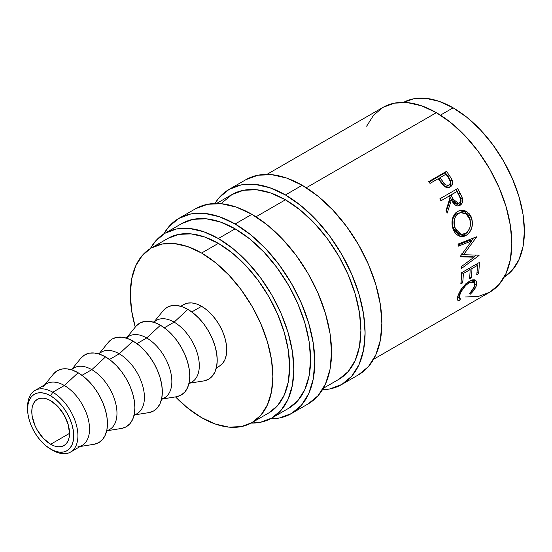 <?xml version="1.0" encoding="UTF-8"?>
<svg xmlns="http://www.w3.org/2000/svg" width="552" height="552" viewBox="0 0 552 552"><rect width="100%" height="100%" fill="white"/><g stroke="black" fill="none" stroke-linecap="round" stroke-linejoin="round"><path stroke-width="0.83" d="M27.621 407.997A35.576 20.541 60 0 1 34.969 390.464A35.576 20.541 60 0 1 52.757 392.224L50.66 395.853A32.609 18.83 60 0 1 73.72 435.79A32.609 18.83 60 0 1 50.66 449.107L52.757 450.315A35.576 20.541 -120 0 0 77.908 435.79A35.576 20.541 -120 0 0 52.757 392.224A35.576 20.541 60 0 1 75.997 423.57A35.576 20.541 60 0 1 70.539 452.081A35.576 20.541 60 0 1 52.757 450.315L46.161 445.995L41.835 441.986L37.846 437.225L34.355 431.892L31.485 426.206L29.353 420.369L28.042 414.621L27.6 409.17L28.042 404.23L29.353 399.993L31.485 396.619L34.355 394.238L37.846 392.948L41.835 392.789L46.161 393.769L50.66 395.853L55.159 398.965L59.485 402.974L63.466 407.742L66.964 413.068L69.828 418.754L71.96 424.591L73.271 430.346L73.72 435.79L73.271 440.731L71.96 444.967L69.828 448.341L66.964 450.722L63.466 452.012L59.485 452.171L55.159 451.191L50.66 449.107A32.609 18.83 60 0 1 27.6 409.17A32.609 18.83 60 0 1 50.66 395.853L52.757 392.224L64.377 385.51L52.757 392.224A35.576 20.541 -120 0 0 27.6 406.748L27.6 409.17M245.875 179.697A112.649 65.039 -120 0 1 302.199 185.272L317.745 196.015L332.683 209.877L346.456 226.327L358.531 244.736L368.432 264.387L375.795 284.542L380.328 304.414L381.86 323.244L380.328 340.301L375.795 354.943L368.432 366.59L358.531 374.808A112.649 65.039 -120 0 0 375.795 284.542A112.649 65.039 -120 0 0 302.199 185.272L285.432 194.953A112.649 65.039 60 0 1 359.028 294.223A112.649 65.039 60 0 1 341.757 384.496A112.649 65.039 60 0 1 322.437 389.753L329.689 388.96L341.757 384.496L351.665 376.271L359.028 364.624L363.561 349.982L365.086 332.925L363.561 314.095L359.028 294.223L351.665 274.075L341.757 254.417L329.689 236.008L315.916 219.558L300.971 205.696L285.432 194.953L302.199 185.272L286.66 178.068L271.722 174.673L257.95 175.225L245.875 179.697L229.108 189.377A112.649 65.039 60 0 1 285.432 194.953L269.893 187.749L254.948 184.361L241.176 184.906L229.108 189.377A112.649 65.039 60 0 0 214.894 203.481L219.199 197.595L229.108 189.377M195.567 208.739A112.649 65.039 -120 0 1 251.891 214.321L267.437 225.057L282.376 238.919L296.148 255.369L308.216 273.778L318.124 293.436L325.487 313.584L330.02 333.456L331.552 352.286L330.02 369.35L325.487 383.985L318.124 395.639L308.216 403.857A112.649 65.039 -120 0 0 325.487 313.591A112.649 65.039 -120 0 0 251.891 214.321L235.124 224.002A112.649 65.039 60 0 1 308.72 323.272A112.649 65.039 60 0 1 291.449 413.538A112.649 65.039 60 0 1 270.39 418.816L279.381 418.009L291.449 413.538L301.357 405.32L308.713 393.666L313.246 379.031L314.778 361.967L313.246 343.144L308.713 323.272L301.357 303.117L291.449 283.459L279.381 265.05L265.609 248.6L250.663 234.738L235.124 224.002L251.891 214.321L236.353 207.117L221.414 203.722L207.642 204.268L195.567 208.739L178.8 218.419A112.649 65.039 60 0 1 235.124 224.002L219.586 216.798L204.64 213.403L190.868 213.955L178.8 218.419A112.649 65.039 60 0 0 163.702 234.02L168.891 226.644L178.8 218.419M70.539 452.081L82.165 445.367A35.576 20.541 -120 0 0 87.616 416.863A35.576 20.541 -120 0 0 64.377 385.51A35.576 20.541 60 0 1 88.527 420.369A35.576 20.541 60 0 1 77.901 446.858M80.219 446.492L93.874 444.319A41.503 23.964 -120 0 0 106.274 413.413A41.503 23.964 -120 0 0 78.101 372.752L64.377 385.51L78.101 372.752L72.374 370.095L66.868 368.846L61.796 369.046L57.346 370.696L53.696 373.725M106.577 431.278L109.606 429.525A35.576 20.541 -120 0 0 115.057 401.021A35.576 20.541 -120 0 0 91.818 369.667L82.027 375.325L91.818 369.667A35.576 20.541 60 0 1 115.727 403.477A35.576 20.541 60 0 1 106.702 430.726M107.661 430.65L121.316 428.476A41.503 23.964 -120 0 0 133.715 397.571A41.503 23.964 -120 0 0 105.542 356.909L91.818 369.667L105.542 356.909L99.815 354.253L94.309 353.004L89.238 353.204L84.787 354.853L81.137 357.882M134.019 415.428L137.048 413.683A35.576 20.541 -120 0 0 142.499 385.172A35.576 20.541 -120 0 0 119.26 353.825L109.468 359.483L119.26 353.825A35.576 20.541 60 0 1 143.168 387.628A35.576 20.541 60 0 1 134.143 414.883M135.102 414.8L148.757 412.634A41.503 23.964 -120 0 0 161.156 381.729A41.503 23.964 -120 0 0 132.984 341.067L119.26 353.825L132.984 341.067L127.257 338.41L121.75 337.162L116.679 337.362L112.228 339.011L108.578 342.04M161.46 399.586L164.489 397.84A35.576 20.541 -120 0 0 169.94 369.329A35.576 20.541 -120 0 0 146.701 337.983L136.91 343.641L146.701 337.983A35.576 20.541 60 0 1 170.609 371.786A35.576 20.541 60 0 1 161.584 399.041M162.543 398.958L176.198 396.791A41.503 23.964 -120 0 0 188.598 365.886A41.503 23.964 -120 0 0 160.425 325.225L146.701 337.983L160.425 325.225L154.698 322.568L149.192 321.319L144.12 321.519L139.67 323.168L136.02 326.197M188.901 383.743L191.93 381.998A35.576 20.541 -120 0 0 197.381 353.487A35.576 20.541 -120 0 0 174.142 322.14L164.351 327.791L174.142 322.14A35.576 20.541 60 0 1 198.051 355.943A35.576 20.541 60 0 1 189.025 383.198M189.985 383.116L203.64 380.949A41.503 23.964 -120 0 0 216.039 350.044A41.503 23.964 -120 0 0 187.866 309.375L174.142 322.14L187.866 309.375L182.139 306.726L176.633 305.477L171.562 305.677L167.111 307.326L163.461 310.348M180.766 306.284L183.795 304.538A35.576 20.541 -120 0 1 201.583 306.298L206.489 309.693L211.209 314.067L215.563 319.263L219.372 325.073L222.497 331.283L224.823 337.645L226.258 343.924L226.741 349.864L226.258 355.253L224.823 359.876L222.497 363.554L219.372 366.148A35.576 20.541 -120 0 0 224.823 337.645A35.576 20.541 -120 0 0 201.583 306.298L191.792 311.949L201.583 306.298L196.678 304.021L191.958 302.951L187.611 303.124L183.795 304.538L181.304 306.45M167.96 238.374A100.795 58.195 -120 0 1 218.357 243.363L232.261 252.975L245.626 265.374L257.95 280.099L268.748 296.562L277.615 314.15L284.197 332.187L288.254 349.961L289.627 366.811L288.254 382.074L284.197 395.17L277.615 405.596L268.748 412.951A100.795 58.195 -120 0 0 284.197 332.187A100.795 58.195 -120 0 0 218.357 243.363L201.583 253.044A100.795 58.195 60 0 1 267.43 341.867A100.795 58.195 60 0 1 251.981 422.632A100.795 58.195 60 0 1 201.583 417.643A100.795 58.195 60 0 1 175.529 396.895L187.68 408.031L201.583 417.643L215.487 424.088L228.859 427.124L241.183 426.634L251.981 422.632L260.848 415.276L267.43 404.851L271.487 391.754L272.854 376.492L271.487 359.649L267.43 341.867L260.848 323.838L251.981 306.25L241.183 289.779L228.859 275.055L215.487 262.655L201.583 253.044L218.357 243.363L204.447 236.918L191.082 233.882L178.758 234.372L167.96 238.374L151.186 248.055A100.795 58.195 60 0 1 201.583 253.044L187.68 246.599L174.308 243.563L161.991 244.053L151.186 248.055A100.795 58.195 60 0 0 135.247 327.136L131.686 311.045L130.313 294.195L131.686 278.933L135.737 265.836L142.326 255.41L151.186 248.055M453.13 107.819L440.441 115.147L453.13 107.819L439.226 101.375L425.854 98.339L413.531 98.829L403.526 102.382A100.795 58.195 -120 0 1 453.13 107.819A100.795 58.195 -120 0 1 518.763 195.919A100.795 58.195 -120 0 1 504.307 276.938L512.387 270.052L518.977 259.626L523.034 246.53L524.4 231.267L523.034 214.417L518.977 196.636L512.387 178.607L503.527 161.018L492.722 144.548L480.406 129.83L467.033 117.431L453.13 107.819M50.66 444.263A26.682 15.401 60 0 1 33.23 420.755A26.682 15.401 60 0 1 37.315 399.372A26.682 15.401 60 0 1 50.66 400.697A26.682 15.401 60 0 1 68.089 424.205A26.682 15.401 60 0 1 63.997 445.588A26.682 15.401 60 0 1 50.66 444.263L69.524 433.375L50.66 444.263L54.337 445.975L57.877 446.775L61.141 446.644L63.997 445.588L66.343 443.642L68.089 440.882L69.159 437.412L69.524 433.375L68.089 424.205L63.997 414.78L57.877 406.52L50.66 400.697L46.975 398.992L43.435 398.185L40.179 398.316L37.315 399.372L34.969 401.325L33.23 404.078L32.154 407.548L31.795 411.592L32.154 416.049L34.969 425.53L37.315 430.18L43.435 438.44L50.66 444.263M181.767 223.56L193.2 219.323L206.248 218.799L220.4 222.014L235.124 228.845L249.849 239.016L264.001 252.147L277.049 267.734L288.482 285.17L297.866 303.793L304.842 322.885L309.141 341.709L310.59 359.545L309.141 375.712L304.842 389.581L297.866 400.614L288.482 408.404A106.722 61.617 -120 0 0 304.842 322.885A106.722 61.617 -120 0 0 235.124 228.845L218.357 238.526A106.722 61.617 60 0 1 288.075 332.566A106.722 61.617 60 0 1 271.715 418.085A106.722 61.617 60 0 1 251.188 423.073L260.282 422.321L271.715 418.085L281.099 410.302L288.075 399.262L292.367 385.393L293.816 369.233L292.367 351.396L288.075 332.566L281.099 313.474L271.715 294.851L260.282 277.414L247.234 261.827L233.075 248.697L218.357 238.526L235.124 228.845A106.722 61.617 -120 0 0 181.767 223.56L164.993 233.241A106.722 61.617 60 0 1 218.357 238.526L203.633 231.702L189.474 228.487L176.426 229.004L164.993 233.241A106.722 61.617 60 0 0 150.406 248.517L155.609 241.024L164.993 233.241M216.57 203.46L232.075 194.511L243.508 190.274L256.556 189.757L270.708 192.972L285.432 199.796L300.157 209.974L314.309 223.105L327.357 238.685L338.797 256.128L348.181 274.751L355.15 293.843L359.449 312.667L360.898 330.503L359.449 346.663L355.15 360.532L348.181 371.572L338.797 379.355A106.722 61.617 -120 0 0 355.15 293.843A106.722 61.617 -120 0 0 285.432 199.796L255.983 216.798L285.432 199.796A106.722 61.617 -120 0 0 232.075 194.511L222.691 202.301M465.239 296.976L478.287 296.458L489.721 292.222A106.722 61.617 -120 0 0 506.08 206.703A106.722 61.617 -120 0 0 436.363 112.663L306.291 187.756L436.363 112.663A106.722 61.617 -120 0 0 382.998 107.378L373.614 115.161L366.638 126.201M450.425 180.4L448.031 176.543A103.755 59.906 -120 0 0 445.285 172.672A103.755 59.906 60 0 1 448.031 176.543L449.293 175.336L448.031 176.543L450.832 181.297L452.185 180.228L449.293 175.336A106.722 61.617 -120 0 0 446.464 171.361L445.285 172.672L429.042 182.05L445.285 172.672L446.464 171.361L428.718 181.608L446.464 171.361A106.722 61.617 60 0 1 449.293 175.336L451.57 178.952L452.647 182.236L452.447 184.168L451.598 185.776L449.811 187.114L446.637 187.466L444.746 186.645L442.531 184.644L439.24 180.145A106.722 61.617 -120 0 0 438.212 178.689L430.022 183.416A106.722 61.617 -120 0 0 428.718 181.608A106.722 61.617 -120 0 1 430.022 183.416L438.212 178.689A106.722 61.617 -120 0 1 439.24 180.145L443.077 185.258C445.45 187.632 447.838 188.177 450.239 186.893L450.598 186.666M457.794 206.027L460.416 203.605L461.058 200.831L460.499 197.933L458.477 193.683A103.755 59.906 -120 0 0 456.131 189.433A103.755 59.906 60 0 1 458.477 193.683L460.044 192.972A106.722 61.617 -120 0 0 457.615 188.577L439.861 198.823L457.615 188.577A106.722 61.617 60 0 1 460.044 192.972L462.541 198.706L462.721 200.314L462.017 203.302L460.064 205.289L457.608 205.93L455.055 205.013L453.937 204.026L451.35 200.121L447.196 213.086A106.722 61.617 -120 0 0 446.023 210.581L450.039 197.664A106.722 61.617 -120 0 0 449.162 196.057L440.965 200.79A106.722 61.617 -120 0 0 439.861 198.823A106.722 61.617 -120 0 1 440.965 200.79L449.162 196.057A106.722 61.617 -120 0 1 450.039 197.664L446.023 210.581A106.722 61.617 -120 0 1 447.196 213.086L451.35 200.121L458.884 205.792L460.064 205.289C462.397 203.792 463.176 201.411 462.397 198.154L460.044 192.972L458.477 193.683L460.768 198.727L462.397 198.154L460.768 198.727C461.493 201.894 460.699 204.233 458.374 205.737L460.064 205.289L457.994 205.93M471.146 216.77L472.519 222.98L471.698 228.107L469.393 232.516L466.916 234.89L464.135 236.318L462.217 236.684L458.457 235.828L455.227 233.13L453.468 230.053L452.336 226.451L451.984 223.905L452.454 218.833L454.351 214.445L455.814 212.768L458.491 211.016L461.506 210.291L463.59 210.422L465.626 211.05L469.214 213.734L471.146 216.77M473.995 257.218L460.389 256.783A106.722 61.617 -120 0 0 460.327 256.335L471.725 240.893L458.464 246.13A106.722 61.617 -120 0 0 457.994 244.087L476.417 236.822A106.722 61.617 60 0 1 476.479 237.112L463.542 254.707L479.032 255.196A106.722 61.617 60 0 1 479.046 255.472L461.437 268.52A106.722 61.617 -120 0 0 461.355 266.623L473.995 257.218L471.905 256.225L460.541 256.052L471.905 256.225L473.995 257.218L461.355 266.623A106.722 61.617 -120 0 1 461.437 268.52L479.046 255.472L478.46 255.19L479.046 255.472A106.722 61.617 -120 0 0 479.032 255.196L463.542 254.707L461.479 253.934L463.542 254.707L476.479 237.112L475.996 236.987L476.479 237.112A106.722 61.617 -120 0 0 476.417 236.822L457.994 244.087A106.722 61.617 -120 0 1 458.464 246.13L471.725 240.893L460.327 256.335A106.722 61.617 -120 0 1 460.389 256.783L473.995 257.218M461.513 272.764L479.26 262.517A106.722 61.617 60 0 1 478.556 273.633L476.735 274.689A106.722 61.617 -120 0 0 477.418 265.395L471.96 268.548A106.722 61.617 60 0 1 471.277 277.842L469.455 278.891A106.722 61.617 -120 0 0 470.138 269.597L463.307 273.537A106.722 61.617 60 0 1 462.631 282.831L460.81 283.88A106.722 61.617 -120 0 0 461.513 272.764A106.722 61.617 -120 0 1 460.81 283.88L462.631 282.831A106.722 61.617 -120 0 0 463.307 273.537L470.138 269.597L468.607 268.672L470.138 269.597A106.722 61.617 -120 0 1 469.455 278.891L471.277 277.842A106.722 61.617 -120 0 0 471.96 268.548L477.418 265.395L475.886 264.47L477.418 265.395A106.722 61.617 -120 0 1 476.735 274.689L478.556 273.633L476.99 272.481L478.556 273.633A106.722 61.617 -120 0 0 479.26 262.517L461.513 272.764M471.298 293.188L470.166 294.285L469.621 293.719L473.982 287.999L474.968 283.666L473.989 282.031L473.064 281.679L469.793 282.41L465.95 285.136L460.948 291.822L459.292 296.534L459.312 297.756L460.52 298.97L458.94 300.771L457.905 300.392L457.387 299.439L458.153 295.058L461.01 289.4L465.978 283.611L470.359 280.602L472.94 279.733L475.562 280.147L476.838 282.113L476.714 284.39L475.603 287.419L471.298 293.188M373.594 359.262L489.721 292.222L499.105 284.432L506.08 273.399L510.372 259.53L511.821 243.363L510.372 225.526L506.08 206.703L499.105 187.611L489.721 168.988L478.287 151.552L465.239 135.964L451.081 122.834L436.363 112.663L421.638 105.832L407.479 102.617L394.432 103.141L382.998 107.378L266.878 174.418M204.171 380.852L208.615 379.21L212.265 376.181L214.976 371.889L216.646 366.493L217.212 360.208L216.646 353.273L214.976 345.952L212.265 338.528L208.615 331.283L204.171 324.5L199.093 318.442L193.586 313.336L187.866 309.375A41.503 23.964 -120 0 0 163.123 310.762L154.415 321.499M153.863 322.292A35.576 20.541 60 0 1 174.142 322.14A35.576 20.541 -120 0 0 156.354 320.381L153.325 322.126M176.73 396.695L181.173 395.053L184.823 392.023L187.535 387.732L189.205 382.336L189.771 376.05L189.205 369.115L187.535 361.795L184.823 354.37L181.173 347.125L176.73 340.342L171.651 334.284L166.145 329.178L160.425 325.225A41.503 23.964 -120 0 0 135.682 326.605L126.974 337.348M126.422 338.135A35.576 20.541 60 0 1 146.701 337.983A35.576 20.541 -120 0 0 128.913 336.223L125.884 337.976M149.288 412.537L153.732 410.895L157.382 407.866L160.094 403.574L161.764 398.178L162.329 391.892L161.764 384.958L160.094 377.637L157.382 370.213L153.732 362.968L149.288 356.192L144.21 350.127L138.704 345.021L132.984 341.067A41.503 23.964 -120 0 0 108.24 342.447L99.532 353.19M98.98 353.977A35.576 20.541 60 0 1 119.26 353.825A35.576 20.541 -120 0 0 101.471 352.066L98.442 353.818M121.847 428.386L126.291 426.737L129.941 423.708L132.653 419.416L134.322 414.021L134.888 407.735L134.322 400.8L132.653 393.479L129.941 386.055L126.291 378.817L121.847 372.034L116.769 365.969L111.262 360.863L105.542 356.909A41.503 23.964 -120 0 0 80.799 358.289L72.091 369.033M71.539 369.819A35.576 20.541 60 0 1 91.818 369.667A35.576 20.541 -120 0 0 74.03 367.908L71.001 369.661M94.406 444.229L98.849 442.58L102.499 439.551L105.211 435.259L106.881 429.863L107.447 423.584L106.881 416.643L105.211 409.322L102.499 401.897L98.849 394.659L94.406 387.877L89.327 381.811L83.828 376.706L78.101 372.752A41.503 23.964 -120 0 0 53.358 374.132L44.65 384.875M43.166 386.697A35.576 20.541 60 0 1 64.377 385.51A35.576 20.541 -120 0 0 46.589 383.75L34.969 390.464M474.699 286.198L469.621 293.719L470.166 294.285C473.443 291.214 475.555 288.206 476.493 285.246L475.886 280.375L469.441 281.099L462.707 287.075L457.829 296.038L457.815 300.309L458.94 300.771L460.52 298.97L459.719 298.549L459.65 294.975C461.168 290.186 464.301 286.129 469.041 282.817L474.161 282.162L474.699 286.198M474.161 282.162L471.498 280.112M468.02 282.003L469.041 282.817L468.02 282.003M458.567 293.974L459.65 294.975L458.567 293.974M458.574 296.955L457.008 298.715L458.94 300.771L457.008 298.715L458.574 296.955L458.139 296.81M474.485 283.383L474.637 279.767L474.658 282.755M474.996 283.859L476.493 285.246L474.996 283.859M469.628 293.712L470.166 294.285L469.628 293.712M469.621 293.719L470.166 294.285M471.015 280.002L472.588 280.975M470.428 267.616L471.96 268.548L470.428 267.616M469.842 267.955A103.755 59.906 60 0 1 469.793 269.39A103.755 59.906 -120 0 0 469.842 267.955M469.711 276.683L471.277 277.842L469.711 276.683M461.782 272.612L463.307 273.537L461.782 272.612M461.065 281.679L462.631 282.831L461.065 281.679M477.128 263.752A103.755 59.906 60 0 1 477.073 265.188A103.755 59.906 -120 0 0 477.128 263.752M469.697 240.348L471.725 240.893L469.697 240.348L458.201 244.95L469.697 240.348M476.045 255.127L473.512 256.99L476.045 255.127M473.437 238.002L471.387 240.803L473.437 238.002M466.005 235.469L464.032 235.145L459.864 236.394L464.032 235.145L466.005 235.469C471.712 231.488 473.575 225.644 471.608 217.93L467.02 211.816L460.402 210.422L457.553 211.492C452.274 215.494 450.763 221.29 453.013 228.88L460.913 236.629L466.005 235.469M470.421 225.209L470.097 219.123L467.385 213.872L463.846 211.299L459.581 210.622L465.66 212.32L469.738 217.936L471.608 217.93L469.738 217.936L470.435 225.106M468.717 230.253L464.032 235.145L467.454 232.178M460.361 234.138L457.277 233.434L454.71 231.15L452.398 225.823L452.523 219.751L454.061 216.212L456.67 213.817C452.398 217.067 451.15 221.718 452.937 227.755L454.807 227.748C452.957 221.545 454.165 216.805 458.436 213.534L460.913 212.637L466.198 214.045L469.821 219.082C471.456 225.347 470 230.129 465.46 233.427L461.444 234.352L454.807 227.748L452.937 227.755L459.409 234.103L461.444 234.352M457.429 213.424L459.878 212.83M460.913 212.637L456.67 213.817M449.763 200.783L451.35 200.121L449.763 200.783L446.313 211.181L449.763 200.783M457.822 203.509L457.449 203.764C454.841 204.468 452.875 203.122 451.55 199.727L449.452 195.787L455.372 192.372L449.452 195.787L451.55 199.727L453.13 199.065L451.55 199.727L453.944 203.274L455.69 204.109M457.042 203.957L456.573 204.088M459.119 203.26L458.457 203.543L453.13 199.065L450.977 195.008L449.452 195.787L456.897 191.592L450.977 195.008L454.234 201.011L455.586 202.715L457.353 203.591L459.119 203.26L460.327 201.859L460.437 198.754L459.126 195.732A106.722 61.617 -120 0 0 456.897 191.592A106.722 61.617 -120 0 1 459.126 195.732C461.106 198.754 461.106 201.259 459.119 203.26M450.239 186.893C452.53 185.513 453.178 183.292 452.185 180.228L450.832 181.297L449.818 187.114M450.832 181.297L451.039 185.155L449.542 187.356M448.024 185.741L445.864 186.376L443.981 185.658L438.812 178.896L441.193 182.408C442.835 185.527 444.988 186.721 447.658 185.989L449.052 184.982C446.361 185.72 444.174 184.478 442.483 181.242L441.193 182.408L442.483 181.242L440.034 177.634L438.812 178.896L440.034 177.634L445.954 174.218L440.034 177.634L444.505 183.878L446.271 185.113L449.052 184.982L448.141 185.644M448.548 177.965A106.722 61.617 -120 0 0 445.954 174.218A106.722 61.617 -120 0 1 448.548 177.965C450.825 180.745 450.991 183.085 449.052 184.982L450.197 183.657L450.418 181.753L448.548 177.965M459.195 213.141L455.835 215.942L454.324 219.544L454.255 225.761L456.614 231.247L459.216 233.62L462.314 234.393L463.908 234.117L466.226 232.93L468.179 230.998L469.973 227.369L470.539 223.187L470.125 220.069L467.882 215.625L465.012 213.32L461.658 212.568L459.195 213.141M358.524 374.808L341.757 384.496M308.216 403.857L291.449 413.538M219.372 366.148L216.343 367.901M268.748 412.951L251.981 422.632M288.482 408.404L271.715 418.085M338.79 379.355L323.286 388.311M457.718 296.527L459.719 298.549M458.546 203.515L456.863 204.019M449.342 184.782L447.955 185.789"/></g></svg>
